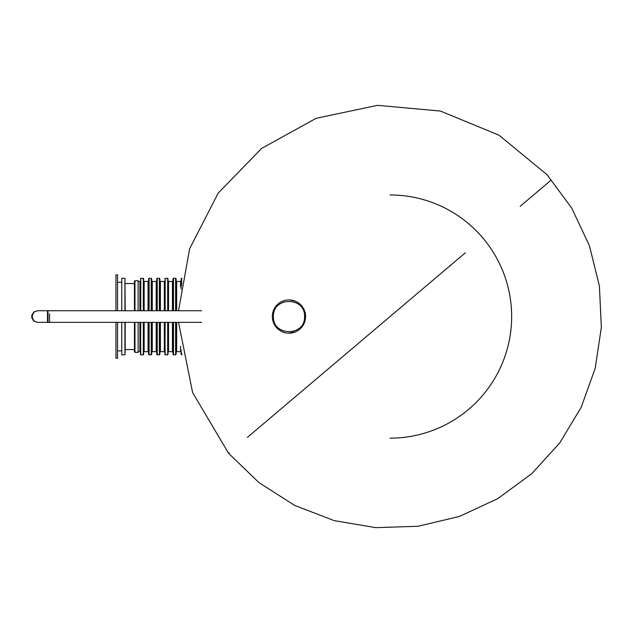 <?xml version="1.0" encoding="UTF-8"?>
<svg xmlns="http://www.w3.org/2000/svg" width="633" height="633" viewBox="0 0 633 633"><rect width="100%" height="100%" fill="white"/><g stroke="black" fill="none" stroke-linecap="round" stroke-linejoin="round"><path stroke-width="0.95" d="M277.04 304.948L274.152 308.975M273.78 309.743L273.448 310.534M272.918 312.156L272.546 313.849M272.427 314.72L272.348 315.59M272.34 317.339L272.514 319.072M272.673 319.934L273.717 323.21M274.477 324.737L274.904 325.457M275.118 325.781L276.384 327.443M276.938 328.052L277.998 329.065M278.116 329.168L279.375 330.141M279.438 330.189L282.104 331.708M282.318 331.803L285.768 332.871M286.527 333.005L288.055 333.156M288.244 333.164L295.564 331.811M295.643 331.779L297.652 330.719M298.982 329.817L300.762 328.258M300.802 328.218L302.4 326.335M303.318 324.927L303.729 324.183M304.426 322.632L304.971 321.002M305.185 320.156L305.494 318.264M305.549 317.568L305.565 315.82M305.399 314.071L305.043 312.37M304.932 311.958L302.036 306.293M301.506 305.644L300.952 305.035M299.765 303.919L298.491 302.93M297.819 302.487L295.73 301.363M295.461 301.253L289.867 299.947M289.732 299.939L287.437 299.995M286.67 300.082L285.159 300.359M284.407 300.556L281.535 301.672M280.838 302.036L279.493 302.875M279.066 303.183L277.626 304.378M520.097 206.398L550.852 180.342M465.35 252.765L247.448 437.34L465.35 252.765M178.546 310.748L189.615 248.777L218.179 193.144L261.579 148.439L316.184 118.284L377.537 105.339L440.426 111.052L499.002 135.185L547.118 174.795L571.741 208.138L589.418 245.707L599.404 285.974L601.35 327.38L595.186 368.374L581.126 407.407L559.707 442.973L531.807 473.626L497.752 498.669L459.321 516.473L418.152 526.26L375.899 527.661L334.208 520.635L294.717 505.443L259.008 482.67L228.6 453.307L229.233 452.769L228.6 453.307L192.606 392.587L178.546 322.363M288.949 333.18A16.632 16.632 0 0 1 274.548 308.239A16.632 16.632 0 0 1 303.357 308.239A16.632 16.632 0 0 1 288.949 333.18M304.552 316.555C305.47 296.545 272.514 296.505 273.448 316.547C272.483 336.558 305.446 336.606 304.552 316.555M115.958 274.849L117.54 274.849L115.958 274.849L115.958 310.748M115.958 322.363L115.958 358.254L117.54 358.254L117.54 322.363M117.54 274.849L117.54 310.748M117.54 282.239L121.765 282.239L117.54 282.239M125.207 310.748L124.93 278.283L121.765 278.283L121.765 310.748M121.765 322.363L121.765 354.828L124.93 354.828L124.93 322.363M125.207 322.363L125.207 349.551L134.433 349.551M125.207 283.56L134.433 283.56L125.207 283.56M121.765 278.283L124.93 278.283L124.93 310.748M134.964 310.748L134.964 280.736L138.129 280.736L138.129 310.748M138.129 322.363L138.129 352.367L134.964 352.367L134.964 322.363M134.433 310.748L134.433 281.266L134.964 280.736L134.433 281.266M134.433 351.845L134.964 352.367L134.433 351.845L134.433 322.363M140.455 281.835L140.455 280.917L139.925 281.448L139.925 310.748M140.771 310.748L140.771 278.283L140.455 310.748M140.455 322.363L140.771 354.828L143.303 354.828L143.303 322.363M143.62 310.748L143.62 278.599M143.62 354.512L143.62 322.363M148.581 281.835L148.581 310.748L148.581 278.805L149.111 278.283L149.111 310.748M149.111 322.363L149.111 354.828L148.581 354.298L148.581 322.363L148.581 352.185L148.051 351.655L148.051 322.363M151.224 310.748L151.224 278.283L151.746 278.805L151.746 310.748L151.746 280.917L152.276 281.448L156.185 281.448L156.185 310.748M152.276 322.363L152.276 351.655L151.746 352.185L151.746 322.363L151.746 354.298L151.224 354.828L151.224 322.363M156.715 281.978L156.715 310.748L156.715 278.805L157.237 278.283L157.237 310.748M157.237 322.363L157.237 354.828L156.715 354.298L156.715 322.363L156.715 352.185L156.185 351.655L156.185 322.363M159.35 310.748L159.35 278.283L159.88 278.805L159.88 310.748L159.88 280.917L160.41 281.448L164.311 281.448L164.311 310.748M160.41 322.363L160.41 351.655L159.88 352.185L159.88 322.363L159.88 354.298L159.35 354.828L159.35 322.363M164.841 281.835L164.841 280.917L164.311 281.448L164.841 280.917M165.158 310.748L165.158 278.283L164.841 310.748M164.841 322.363L165.158 354.828L167.69 354.828L167.69 322.363M168.006 310.748L168.006 278.599M168.006 354.512L168.006 322.363M172.967 281.978L172.967 310.748L172.967 278.805L173.497 278.283L173.497 310.748M173.497 322.363L173.497 354.828L172.967 354.298L172.967 322.363L172.967 352.185L172.445 351.655L172.445 322.363M175.61 310.748L175.61 278.283L176.14 278.805L176.14 310.748L176.14 280.917L176.662 281.448L180.571 281.448L180.571 286.757M176.662 322.363L176.662 351.655L176.14 352.185L176.14 322.363L176.14 354.298L175.61 354.828L175.61 322.363M181.101 281.835L181.101 289.075L181.101 278.805L181.631 278.283L181.631 285.317M181.631 353L181.631 354.828L181.101 354.298L181.101 349.843L181.101 352.185L180.571 351.655L180.571 346.346M49.548 313.81L49.548 322.363L49.548 313.81M201.587 310.748L47.491 310.748L47.491 322.363L201.587 322.363M48.013 311.911L48.013 321.833L47.491 322.363L37.458 322.363L34.166 321.089L32.307 317.845L32.307 315.258L34.166 312.014L37.458 310.748L33.834 312.014L31.792 315.258L31.792 317.845L33.834 321.089L37.458 322.363M48.013 321.833L48.013 321.2M390.047 194.956A121.599 121.599 0 0 1 511.646 316.555A121.599 121.599 0 0 1 390.047 438.155M139.925 322.363L139.925 351.655L140.455 352.185M143.303 310.748L143.303 278.283L140.455 278.599M140.771 322.363L140.455 354.512M148.051 351.655L144.15 351.655L144.15 322.363M144.15 310.748L144.15 281.448L148.051 281.448L148.051 310.748M152.276 310.748L152.276 281.448L151.746 280.917M164.311 322.363L164.311 351.655L164.841 352.185M160.41 310.748L160.41 281.448L159.88 280.917M165.158 322.363L164.841 354.512M167.69 310.748L167.69 278.283L164.841 278.599M168.536 310.748L168.536 281.448L172.445 281.448L172.445 310.748M172.445 351.655L168.536 351.655L168.536 322.363M176.662 310.748L176.662 281.448L176.14 280.917M117.54 350.864L121.765 350.864M125.207 349.551L124.93 354.828M138.129 351.655L139.925 351.655M138.129 281.448L139.925 281.448M148.581 354.298L149.111 354.828L151.224 354.828L151.746 354.298M148.581 278.805L149.111 278.283L151.224 278.283L151.746 278.805M152.276 351.655L156.185 351.655M156.715 354.298L157.237 354.828L159.35 354.828L159.88 354.298M156.715 278.805L157.237 278.283L159.35 278.283L159.88 278.805M160.41 351.655L164.311 351.655M172.967 354.298L173.497 354.828L175.61 354.828L176.14 354.298M172.967 278.805L173.497 278.283L175.61 278.283L176.14 278.805M176.662 351.655L180.571 351.655M181.101 354.298L181.956 354.828M181.101 278.805L181.956 278.283M148.051 281.448L148.581 280.917M180.571 281.448L181.101 280.917M168.536 351.655L168.006 352.185M168.536 281.448L168.006 280.917L168.536 281.448M144.15 351.655L143.62 352.185M144.15 281.448L143.62 280.917L144.15 281.448M172.445 281.448L172.967 280.917L172.445 281.448M156.185 281.448L156.715 280.917M48.013 311.27L47.491 310.748L37.458 310.748"/></g></svg>

